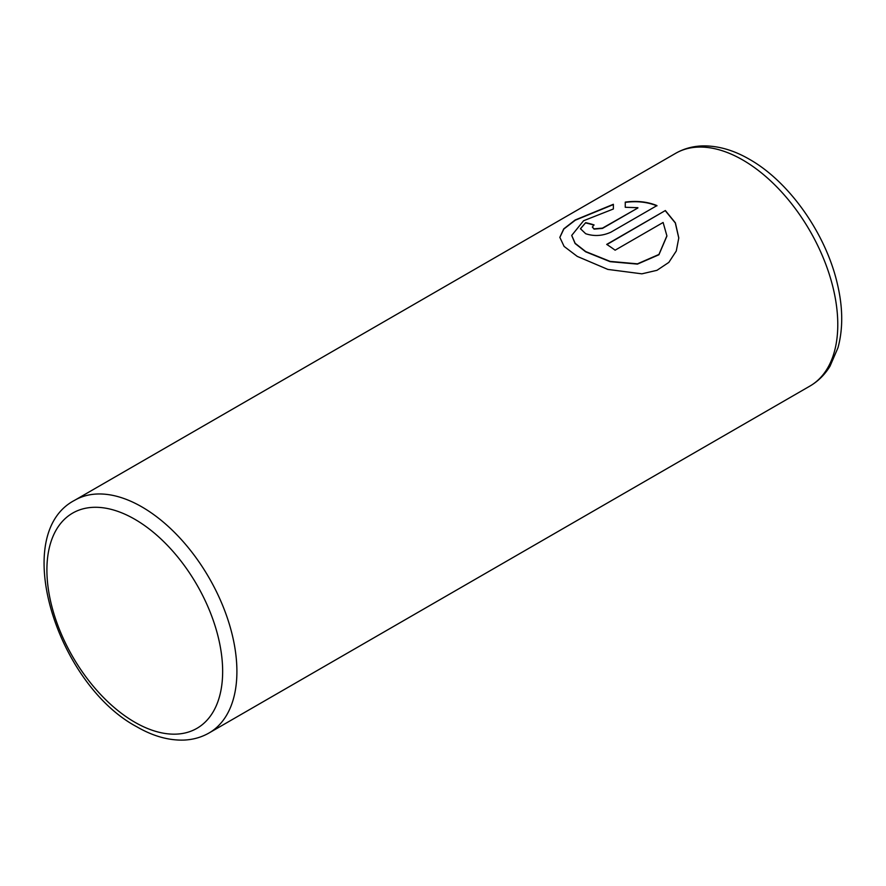 <?xml version="1.0" encoding="UTF-8"?>
<svg xmlns="http://www.w3.org/2000/svg" width="886" height="886" viewBox="0 0 886 886"><rect width="100%" height="100%" fill="white"/><g stroke="black" fill="none" stroke-linecap="round" stroke-linejoin="round"><path stroke-width="1.33" d="M559.83 237.448L563.85 229.02L575.269 220.215L613.367 204.566M571.736 235.554L575.125 243.539L585.668 251.812L610.111 261.669L637.444 264.106L658.918 254.758L666.892 236.108M585.668 251.546L575.125 243.273L571.725 235.399L583.586 220.736L613.367 208.996L613.367 204.289L575.158 220.005L563.74 228.865L559.83 237.359L564.105 246.419L577.251 256.397L607.874 269.422L641.885 273.829L656.969 270.319L668.83 262.4L676.273 251.015L678.787 237.902L675.387 222.851L665.364 210.536L606.7 244.403A134.351 77.569 60 0 1 615.105 250.195L663.116 222.475L666.892 235.831L658.94 254.459L637.455 263.829L610.111 261.392L585.668 251.546M606.921 244.547L665.364 210.536M665.364 210.802L675.309 222.973L678.787 238.112M592.335 227.06L594.074 229.12L602.491 228.4L637.887 207.966L602.491 228.123L594.074 228.843L592.335 227.06L594.074 224.933A134.351 77.569 -120 0 0 585.668 222.674L580.441 228.71L585.668 233.705C594.008 236.507 602.414 236.008 610.897 232.187L656.947 205.596C647.577 201.742 637.012 200.579 625.261 202.108L625.261 207.291L637.887 207.689M625.261 202.373C636.945 200.845 647.511 202.008 656.947 205.873M580.441 228.843L585.668 222.674M585.668 222.951A134.351 77.569 60 0 1 593.786 225.122M141.904 506.914A134.351 77.569 60 0 1 229.673 625.306A134.351 77.569 60 0 1 209.074 732.966C201.332 737.385 192.805 739.766 183.491 740.098C168.329 740.463 152.78 736.044 136.865 726.808C57.025 684.446 9.447 534.125 74.723 500.258A134.351 77.569 60 0 1 141.904 506.914M134.772 722.201A124.273 71.755 -120 0 0 222.652 671.466A124.273 71.755 -120 0 0 134.772 519.251A124.273 71.755 -120 0 0 46.903 569.997A124.273 71.755 -120 0 0 134.772 722.201M809.959 386.052A134.351 77.569 -120 0 0 830.547 278.392A134.351 77.569 -120 0 0 742.778 160.001A134.351 77.569 -120 0 0 675.608 153.344C683.881 148.626 692.952 146.146 702.831 145.902C718.181 145.703 733.741 150.177 749.501 159.336C789.382 181.851 825.774 233.749 837.27 283.465C842.951 307.232 843.184 328.673 837.968 347.777L830.016 366.195C824.866 374.623 818.177 381.246 809.959 386.052L209.074 732.966M74.723 500.258L675.608 153.344"/></g></svg>
